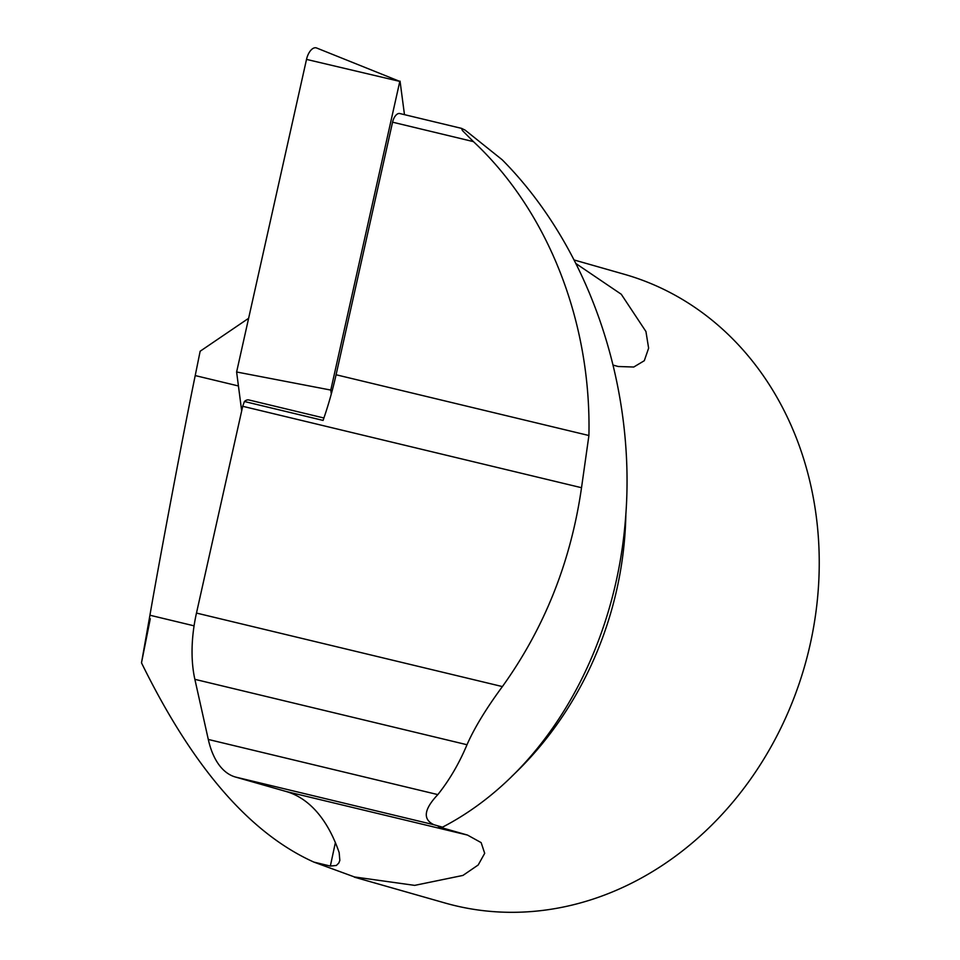 <?xml version="1.0" encoding="UTF-8"?>
<svg xmlns="http://www.w3.org/2000/svg" width="960" height="960" viewBox="0 0 960 960"><rect width="100%" height="100%" fill="white"/><g stroke="black" fill="none" stroke-linecap="round" stroke-linejoin="round"><path stroke-width="1.44" d="M241.68 410.94L236.616 371.988L306.516 59.4A13.08 6.684 103.5 0 1 316.632 48L399.804 81.408L306.516 59.4M331.284 394.008L330.78 390.072L236.616 371.988M400.044 81.132L404.472 114.648M330.78 390.072L399.804 81.408M442.5 827.172C544.212 774.384 613.68 655.056 625.164 522.816C637.164 391.332 591.42 249.708 502.188 159.768L465.096 130.104L461.52 128.376L462.432 130.56L473.436 141.624C547.98 211.272 591.408 321.816 588.912 435.516L581.52 487.716C570.888 561.576 544.512 627.864 502.392 686.58C486.132 708.636 474.336 728.016 467.004 744.732C459.12 763.5 449.4 780.132 437.832 794.604C423.852 809.388 422.58 819.432 433.992 824.748L442.5 827.172L438.264 826.428L439.92 827.208L467.496 835.068L481.152 842.628L484.692 853.32L478.188 864.996L462.948 875.424L414.696 885.372L354.444 876.948L313.896 862.104C238.884 828.372 183.264 747.912 141.492 662.832L150.288 618.708M248.916 399.972A13.08 6.684 103.5 0 0 248.868 399.96A13.08 6.684 103.5 0 0 244.416 401.508L323.076 420.42A212.484 108.696 103.5 0 0 336.084 374.76L392.568 122.184A9.804 5.016 -76.5 0 1 399.804 113.532L461.76 128.424M502.392 686.58L196.476 613.068A98.064 50.172 103.5 0 0 194.868 679.332L208.296 739.452A98.064 50.172 103.5 0 0 235.416 777.024L286.068 791.472A212.484 108.696 -76.5 0 1 339.156 852.6L339.84 860.412L338.82 863.028L336.36 865.464L330.348 866.064L313.896 862.104M196.476 613.068L242.712 406.296L581.52 487.716M248.616 318.3L200.148 351.24L195.216 375.576C184.272 428.52 160.296 555.24 149.928 615.228L141.492 662.832M575.82 263.484L621.264 294.252L645.936 331.512L648.624 348.156L644.304 360.708L633.768 367.02L618.204 366.504L612.996 365.064M354.384 877.164L445.092 903.024A326.892 280.812 -74.1 0 0 804.768 665.64A326.892 280.812 -74.1 0 0 624.324 274.284L574.02 259.944M244.416 401.508A212.484 108.696 -76.5 0 1 242.712 406.296M473.436 141.624L392.568 122.184M588.912 435.516L336.084 374.76M467.004 744.732L194.868 679.332M437.832 794.604L208.296 739.452M433.992 824.748L235.416 777.024M467.496 835.068L286.068 791.472M625.86 514.404A326.892 280.812 105.9 0 1 511.74 776.412M330.348 866.064L335.376 842.604M194.076 625.836L149.928 615.228M238.428 385.968L195.216 375.576M323.904 417.996L248.868 399.96"/></g></svg>
